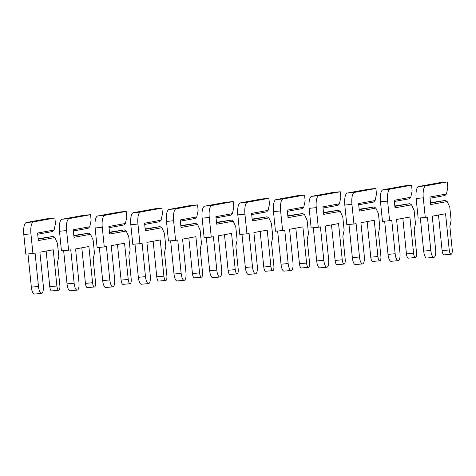 <?xml version="1.0" encoding="UTF-8"?>
<svg xmlns="http://www.w3.org/2000/svg" width="476" height="476" viewBox="0 0 476 476"><rect width="100%" height="100%" fill="white"/><g stroke="black" fill="none" stroke-linecap="round" stroke-linejoin="round"><path stroke-width="0.71" d="M446.446 193.994L429.917 197.01L430.679 204.555L447.208 201.538L449.796 207.215L451.135 220.424L449.862 226.415L452.2 249.43A4.552 1.499 -95.2 0 1 451.135 254.232A4.552 1.499 -95.2 0 1 449.237 249.971L445.56 213.754L432.238 216.181L435.629 249.567A7.396 2.434 -95.2 0 1 433.904 257.373A7.396 2.434 -95.2 0 1 430.822 250.447L427.43 217.056L425.27 217.455L423.277 197.832A11.382 3.748 -95.2 0 1 425.83 185.842L447.232 181.939L447.803 187.598L446.446 193.994L444.899 195.511L430.036 198.218M430.494 202.711L445.393 200.414L430.536 203.121M447.208 201.538L445.393 200.414M451.135 254.232L444.001 254.886A4.552 1.499 -95.2 0 1 442.109 250.626L438.491 215.039M433.904 257.373L426.77 258.028A7.396 2.434 -95.2 0 1 423.688 251.102L420.314 217.907M425.27 217.455L418.136 218.109L416.143 198.492A11.382 3.748 -95.2 0 1 418.696 186.497L440.098 182.594L447.232 181.939M410.776 197.272L394.247 200.283L395.015 207.828L411.544 204.817L414.132 210.493L415.471 223.696L414.197 229.694L416.53 252.702A4.552 1.499 -95.2 0 1 415.471 257.51A4.552 1.499 -95.2 0 1 413.573 253.244L409.895 217.026L396.573 219.454L399.965 252.845A7.396 2.434 -95.2 0 1 398.233 260.646A7.396 2.434 -95.2 0 1 395.151 253.72L391.76 220.334L389.6 220.727L387.613 201.11A11.382 3.748 -95.2 0 1 390.159 189.115L411.562 185.218L412.139 190.876L410.776 197.272L409.229 198.784L394.372 201.491M394.824 205.989L409.729 203.686L394.866 206.4M411.544 204.817L409.729 203.686M415.471 257.51L408.337 258.165A4.552 1.499 -95.2 0 1 406.439 253.898L402.827 218.317M398.233 260.646L391.099 261.306A7.396 2.434 -95.2 0 1 388.017 254.374L384.65 221.179M389.6 220.727L382.472 221.382L380.479 201.764A11.382 3.748 -95.2 0 1 383.025 189.775L404.427 185.872L411.562 185.218M375.106 200.545L358.583 203.561L359.344 211.106L375.873 208.089L378.462 213.766L379.8 226.975L378.527 232.966L380.865 255.981A4.552 1.499 -95.2 0 1 379.8 260.783A4.552 1.499 -95.2 0 1 377.902 256.522L374.225 220.305L360.903 222.732L364.295 256.118A7.396 2.434 -95.2 0 1 362.569 263.924A7.396 2.434 -95.2 0 1 359.487 256.998L356.096 223.607L353.936 224.006L351.942 204.382A11.382 3.748 -95.2 0 1 354.495 192.393L375.891 188.49L376.468 194.148L375.106 200.545L373.565 202.062L358.702 204.769M359.16 209.261L374.059 206.965L359.202 209.672M375.873 208.089L374.059 206.965M379.8 260.783L372.666 261.437A4.552 1.499 -95.2 0 1 370.768 257.177L367.157 221.59M362.569 263.924L355.435 264.579A7.396 2.434 -95.2 0 1 352.353 257.653L348.979 224.458M353.936 224.006L346.802 224.66L344.808 205.043A11.382 3.748 -95.2 0 1 347.361 193.048L368.763 189.145L375.891 188.49M339.442 203.823L322.912 206.834L323.68 214.379L340.209 211.368L342.791 217.044L344.136 230.247L342.857 236.245L345.195 259.259A4.552 1.499 -95.2 0 1 344.13 264.061A4.552 1.499 -95.2 0 1 342.238 259.795L338.555 223.577L325.239 226.011L328.63 259.396A7.396 2.434 -95.2 0 1 326.899 267.203A7.396 2.434 -95.2 0 1 323.817 260.271L320.425 226.885L318.265 227.278L316.272 207.661A11.382 3.748 -95.2 0 1 318.825 195.666L340.227 191.768L340.798 197.427L339.442 203.823L337.895 205.334L323.037 208.048M323.49 212.54L338.394 210.237L323.531 212.95M340.209 211.368L338.394 210.237M344.13 264.061L337.002 264.715A4.552 1.499 -95.2 0 1 335.104 260.449L331.486 224.868M326.899 267.203L319.765 267.857A7.396 2.434 -95.2 0 1 316.683 260.925L313.315 227.736M318.265 227.278L311.131 227.933L309.144 208.315A11.382 3.748 -95.2 0 1 311.691 196.326L333.093 192.423L340.227 191.768M303.771 207.096L287.242 210.112L288.01 217.657L304.539 214.64L307.127 220.317L308.466 233.526L307.193 239.517L309.531 262.532A4.552 1.499 -95.2 0 1 308.466 267.334A4.552 1.499 -95.2 0 1 306.568 263.073L302.891 226.856L289.569 229.283L292.96 262.669A7.396 2.434 -95.2 0 1 291.229 270.475A7.396 2.434 -95.2 0 1 288.153 263.549L284.761 230.158L282.601 230.557L280.608 210.939A11.382 3.748 -95.2 0 1 283.16 198.944L304.557 195.041L305.134 200.699L303.771 207.096L302.224 208.613L287.367 211.32M287.825 215.812L302.724 213.516L287.867 216.223M304.539 214.64L302.724 213.516M308.466 267.334L301.332 267.988A4.552 1.499 -95.2 0 1 299.434 263.728L295.822 228.141M291.229 270.475L284.101 271.13A7.396 2.434 -95.2 0 1 281.019 264.204L277.645 231.009M282.601 230.557L275.467 231.211L273.474 211.594A11.382 3.748 -95.2 0 1 276.026 199.599L297.423 195.695L304.557 195.041M268.107 210.374L251.578 213.385L252.345 220.929L268.875 217.919L271.457 223.595L272.802 236.798L271.522 242.796L273.861 265.81A4.552 1.499 -95.2 0 1 272.796 270.612A4.552 1.499 -95.2 0 1 270.904 266.346L267.22 230.128L253.898 232.562L257.29 265.947A7.396 2.434 -95.2 0 1 255.564 273.754A7.396 2.434 -95.2 0 1 252.482 266.822L249.091 233.436L246.931 233.829L244.938 214.212A11.382 3.748 -95.2 0 1 247.49 202.223L268.892 198.319L269.464 203.978L268.107 210.374L266.56 211.885L251.697 214.599M252.155 219.091L267.06 216.794L252.197 219.501M268.875 217.919L267.06 216.794M272.796 270.612L265.662 271.266A4.552 1.499 -95.2 0 1 263.769 267L260.152 231.419M255.564 273.754L248.43 274.408A7.396 2.434 -95.2 0 1 245.348 267.476L241.975 234.287M246.931 233.829L239.797 234.484L237.804 214.866A11.382 3.748 -95.2 0 1 240.356 202.877L261.758 198.974L268.892 198.319M232.437 213.647L215.908 216.663L216.675 224.208L233.204 221.191L235.793 226.868L237.131 240.077L235.858 246.068L238.196 269.083A4.552 1.499 -95.2 0 1 237.131 273.884A4.552 1.499 -95.2 0 1 235.233 269.624L231.556 233.407L218.234 235.834L221.626 269.22A7.396 2.434 -95.2 0 1 219.894 277.026A7.396 2.434 -95.2 0 1 216.812 270.1L213.421 236.709L211.267 237.107L209.273 217.49A11.382 3.748 -95.2 0 1 211.82 205.495L233.222 201.592L233.799 207.25L232.437 213.647L230.89 215.164L216.033 217.871M216.491 222.363L231.39 220.067L216.532 222.774M233.204 221.191L231.39 220.067M237.131 273.884L229.997 274.539A4.552 1.499 -95.2 0 1 228.099 270.279L224.488 234.692M219.894 277.026L212.76 277.681A7.396 2.434 -95.2 0 1 209.678 270.755L206.31 237.56M211.267 237.107L204.133 237.762L202.139 218.145A11.382 3.748 -95.2 0 1 204.692 206.15L226.088 202.246L233.222 201.592M196.772 216.925L180.243 219.936L181.011 227.48L197.534 224.47L200.122 230.146L201.467 243.349L200.188 249.347L202.526 272.361A4.552 1.499 -95.2 0 1 201.461 277.163A4.552 1.499 -95.2 0 1 199.563 272.897L195.886 236.679L182.564 239.113L185.955 272.498A7.396 2.434 -95.2 0 1 184.23 280.305A7.396 2.434 -95.2 0 1 181.148 273.373L177.756 239.987L175.596 240.38L173.603 220.763A11.382 3.748 -95.2 0 1 176.156 208.774L197.558 204.87L198.129 210.529L196.772 216.925L195.225 218.436L180.362 221.15M180.82 225.642L195.719 223.345L180.862 226.052M197.534 224.47L195.719 223.345M201.461 277.163L194.327 277.817A4.552 1.499 -95.2 0 1 192.435 273.551L188.817 237.97M184.23 280.305L177.096 280.959A7.396 2.434 -95.2 0 1 174.014 274.027L170.64 240.838M175.596 240.38L168.462 241.035L166.469 221.417A11.382 3.748 -95.2 0 1 169.022 209.428L190.424 205.525L197.558 204.87M161.102 220.198L144.573 223.214L145.341 230.759L161.87 227.742L164.458 233.418L165.797 246.627L164.523 252.619L166.856 275.634A4.552 1.499 -95.2 0 1 165.797 280.435A4.552 1.499 -95.2 0 1 163.899 276.175L160.222 239.958L146.9 242.385L150.291 275.771A7.396 2.434 -95.2 0 1 148.56 283.577A7.396 2.434 -95.2 0 1 145.477 276.651L142.086 243.26L139.932 243.658L137.939 224.041A11.382 3.748 -95.2 0 1 140.485 212.046L161.888 208.143L162.465 213.801L161.102 220.198L159.555 221.715L144.698 224.422M145.15 228.914L160.055 226.618L145.198 229.325M161.87 227.742L160.055 226.618M165.797 280.435L158.663 281.09A4.552 1.499 -95.2 0 1 156.765 276.83L153.153 241.249M148.56 283.577L141.426 284.231A7.396 2.434 -95.2 0 1 138.343 277.306L134.976 244.111M139.932 243.658L132.798 244.313L130.805 224.696A11.382 3.748 -95.2 0 1 133.351 212.701L154.754 208.797L161.888 208.143M125.432 223.476L108.909 226.487L109.67 234.031L126.199 231.021L128.788 236.697L130.126 249.9L128.853 255.898L131.192 278.912A4.552 1.499 -95.2 0 1 130.126 283.714A4.552 1.499 -95.2 0 1 128.228 279.448L124.551 243.23L111.229 245.664L114.621 279.049A7.396 2.434 -95.2 0 1 112.895 286.855A7.396 2.434 -95.2 0 1 109.813 279.924L106.422 246.538L104.262 246.931L102.269 227.314A11.382 3.748 -95.2 0 1 104.821 215.325L126.217 211.421L126.794 217.08L125.432 223.476L123.891 224.987L109.028 227.701M109.486 232.193L124.385 229.896L109.528 232.603M126.199 231.021L124.385 229.896M130.126 283.714L122.992 284.368A4.552 1.499 -95.2 0 1 121.094 280.102L117.483 244.521M112.895 286.855L105.761 287.51A7.396 2.434 -95.2 0 1 102.679 280.578L99.305 247.389M104.262 246.931L97.128 247.585L95.135 227.968A11.382 3.748 -95.2 0 1 97.687 215.979L119.089 212.076L126.217 211.421M89.768 226.749L73.239 229.765L74.006 237.31L90.535 234.293L93.117 239.975L94.462 253.178L93.183 259.17L95.521 282.185A4.552 1.499 -95.2 0 1 94.462 286.986A4.552 1.499 -95.2 0 1 92.564 282.726L88.887 246.508L75.565 248.936L78.956 282.322A7.396 2.434 -95.2 0 1 77.225 290.128A7.396 2.434 -95.2 0 1 74.143 283.202L70.751 249.811L68.592 250.209L66.598 230.592A11.382 3.748 -95.2 0 1 69.151 218.597L90.553 214.694L91.124 220.352L89.768 226.749L88.221 228.266L73.364 230.973M73.816 235.465L88.72 233.169L73.857 235.876M90.535 234.293L88.72 233.169M94.462 286.986L87.328 287.641A4.552 1.499 -95.2 0 1 85.43 283.381L81.812 247.8M77.225 290.128L70.091 290.782A7.396 2.434 -95.2 0 1 67.009 283.857L63.641 250.662M68.592 250.209L61.458 250.864L59.47 231.247A11.382 3.748 -95.2 0 1 62.017 219.252L83.419 215.354L90.553 214.694M54.097 230.027L37.568 233.038L38.336 240.582L54.865 237.572L57.453 243.248L58.792 256.451L57.519 262.449L59.857 285.463A4.552 1.499 -95.2 0 1 58.792 290.265A4.552 1.499 -95.2 0 1 56.894 285.999L53.217 249.781L39.895 252.215L43.286 285.6A7.396 2.434 -95.2 0 1 41.561 293.406A7.396 2.434 -95.2 0 1 38.479 286.475L35.087 253.089L32.927 253.482L30.934 233.865A11.382 3.748 -95.2 0 1 33.487 221.875L54.883 217.972L55.46 223.631L54.097 230.027L52.55 231.538L37.693 234.251M38.151 238.744L53.05 236.447L38.193 239.154M54.865 237.572L53.05 236.447M58.792 290.265L51.658 290.919A4.552 1.499 -95.2 0 1 49.76 286.653L46.148 251.072M41.561 293.406L34.427 294.061A7.396 2.434 -95.2 0 1 31.345 287.129L27.971 253.94M32.927 253.482L25.793 254.136L23.8 234.519A11.382 3.748 -95.2 0 1 26.353 222.53L47.749 218.627L54.883 217.972M442.109 250.626L449.237 249.971M423.688 251.102L430.822 250.447M416.143 198.492L423.277 197.832M418.696 186.497L425.83 185.842M406.439 253.898L413.573 253.244M388.017 254.374L395.151 253.72M380.479 201.764L387.613 201.11M383.025 189.775L390.159 189.115M370.768 257.177L377.902 256.522M352.353 257.653L359.487 256.998M344.808 205.043L351.942 204.382M347.361 193.048L354.495 192.393M335.104 260.449L342.238 259.795M316.683 260.925L323.817 260.271M309.144 208.315L316.272 207.661M311.691 196.326L318.825 195.666M299.434 263.728L306.568 263.073M281.019 264.204L288.153 263.549M273.474 211.594L280.608 210.939M276.026 199.599L283.16 198.944M263.769 267L270.904 266.346M245.348 267.476L252.482 266.822M237.804 214.866L244.938 214.212M240.356 202.877L247.49 202.223M228.099 270.279L235.233 269.624M209.678 270.755L216.812 270.1M202.139 218.145L209.273 217.49M204.692 206.15L211.82 205.495M192.435 273.551L199.563 272.897M174.014 274.027L181.148 273.373M166.469 221.417L173.603 220.763M169.022 209.428L176.156 208.774M156.765 276.83L163.899 276.175M138.343 277.306L145.477 276.651M130.805 224.696L137.939 224.041M133.351 212.701L140.485 212.046M121.094 280.102L128.228 279.448M102.679 280.578L109.813 279.924M95.135 227.968L102.269 227.314M97.687 215.979L104.821 215.325M85.43 283.381L92.564 282.726M67.009 283.857L74.143 283.202M59.47 231.247L66.598 230.592M62.017 219.252L69.151 218.597M49.76 286.653L56.894 285.999M31.345 287.129L38.479 286.475M23.8 234.519L30.934 233.865M26.353 222.53L33.487 221.875"/></g></svg>
